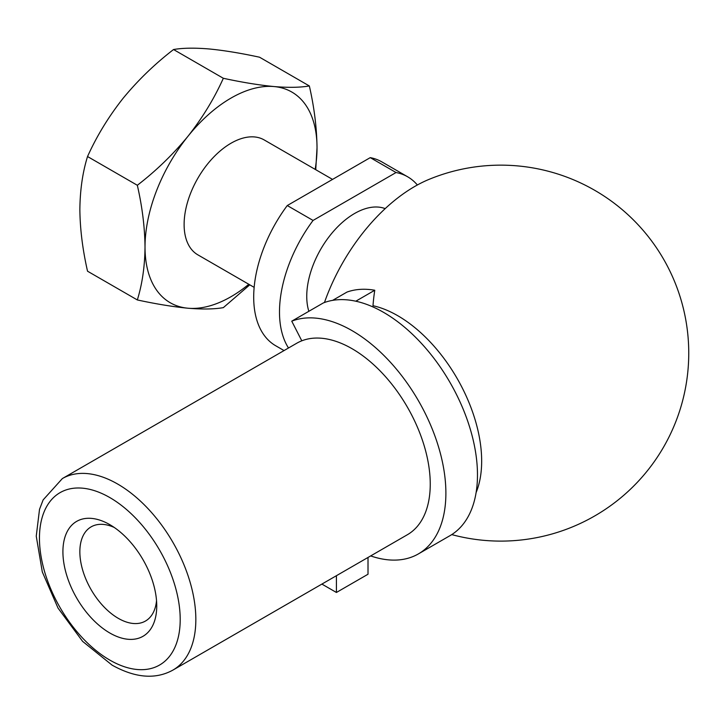 <?xml version="1.0" encoding="UTF-8"?>
<svg xmlns="http://www.w3.org/2000/svg" width="725" height="725" viewBox="0 0 725 725"><rect width="100%" height="100%" fill="white"/><g stroke="black" fill="none" stroke-linecap="round" stroke-linejoin="round"><path stroke-width="1.09" d="M332.621 300.368L347.021 292.057A130.482 75.337 60 0 1 374.771 290.245L355.785 301.21M374.771 290.245A182.7 148.353 70.3 0 0 372.994 305.714A118.719 68.549 -120 0 1 481.663 461.091A118.719 68.549 -120 0 1 476.098 492.592M172.94 670.081L407.341 534.751A110.572 63.845 -120 0 0 409.707 411.274A110.572 63.845 -120 0 0 301.799 340.813A110.572 63.845 -120 0 0 296.924 343.133L62.359 478.563L43.138 499.897L39.522 509.322L36.25 536.165L42.304 571.925L58.018 608.067L82.623 641.38L112.121 665.151C135.285 678.02 155.558 679.66 172.94 670.081A110.572 63.845 -120 0 0 172.94 542.4A110.572 63.845 -120 0 0 62.359 478.563M109.828 633.007A66.347 38.307 -120 0 0 156.745 605.919A66.347 38.307 -120 0 0 109.828 524.664A66.347 38.307 -120 0 0 62.912 551.752A66.347 38.307 -120 0 0 109.828 633.007M324.456 302.515A143.323 82.75 -60 0 1 429.082 179.356M308.85 311.297A67.615 39.041 -60 0 1 328.09 238.027A67.615 39.041 -60 0 1 385.174 208.628M288.496 348A106.149 61.29 -60 0 1 313.064 220.436L396.049 172.532A106.149 61.29 -60 0 1 407.631 176.782A106.149 61.29 -60 0 1 417.364 184.984M396.049 172.532L370.248 157.633A106.149 61.29 -60 0 1 381.83 161.883L407.631 176.782M284.046 350.574L275.681 345.743A106.149 61.29 -60 0 1 287.263 205.547L370.248 157.633M254.149 287.354L197.852 254.847A66.347 38.307 -60 0 1 197.852 178.241A66.347 38.307 -60 0 1 264.19 139.934L332.548 179.401M248.82 284.272A121.637 70.225 -60 0 1 188.02 308.225A121.637 70.225 -60 0 1 145.018 247.044A121.637 70.225 -60 0 1 188.02 136.209A121.637 70.225 -60 0 1 274.023 86.556A121.637 70.225 -60 0 1 317.024 147.737A121.637 70.225 -60 0 1 315.167 169.36M87.535 156.528C96.679 136.218 108.451 116.915 122.86 98.591C137.732 80.475 154.624 64.117 173.547 49.527L223.336 78.282C214.201 98.582 202.429 117.894 188.02 136.209C173.148 154.334 156.256 170.683 137.333 185.274L87.535 156.528C82.641 172.26 80.085 189.896 79.859 209.425C80.049 228.955 82.614 249.545 87.535 271.204L137.333 299.951C156.283 304.038 173.175 306.793 188.02 308.225C202.474 309.412 214.247 309.222 223.336 307.636L249.772 284.825M173.547 49.527C182.682 47.95 194.454 47.75 208.873 48.938C223.735 50.36 240.637 53.124 259.55 57.212L309.348 85.958C300.213 87.535 288.432 87.734 274.023 86.556C259.16 85.124 242.259 82.369 223.336 78.282M137.333 299.951C142.263 283.992 144.819 266.356 145.018 247.044C144.792 227.251 142.227 206.661 137.333 185.274M315.747 169.695L317.024 147.737C316.798 127.944 314.242 107.354 309.348 85.958M313.064 220.436L287.263 205.547M114.278 527.474A54.366 31.393 -120 0 0 91.114 526.867A54.366 31.393 -120 0 0 82.777 570.43A54.366 31.393 -120 0 0 118.293 618.343A54.366 31.393 -120 0 0 145.48 621.035A54.366 31.393 -120 0 0 156.528 600.672M321.891 584.087L336.418 592.47L368.01 574.236L368.01 557.462M336.418 592.47L336.418 575.695M370.674 555.921A132.693 76.605 -120 0 0 418.407 553.9A132.693 76.605 -120 0 0 421.234 405.728A132.693 76.605 -120 0 0 291.749 321.175L301.799 340.813M291.749 321.175L323.332 302.932A132.693 76.605 -120 0 1 452.826 387.494A132.693 76.605 -120 0 1 449.989 535.666L418.407 553.9M109.828 660.094A99.515 57.456 -120 0 0 170.774 573.393A99.515 57.456 -120 0 0 48.883 503.023A99.515 57.456 -120 0 0 109.828 660.094M451.738 534.597A187.974 187.974 0 0 0 688.75 353.129A187.974 187.974 0 0 0 429.091 179.356"/></g></svg>
